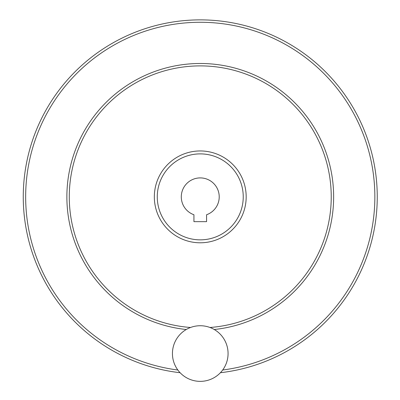 <?xml version="1.0" encoding="UTF-8"?>
<svg xmlns="http://www.w3.org/2000/svg" width="400" height="400" viewBox="0 0 400 400"><rect width="100%" height="100%" fill="white"/><g stroke="black" fill="none" stroke-linecap="round" stroke-linejoin="round"><path stroke-width="0.6" d="M193.935 221.65L206.575 221.65L206.575 214.75A18.965 18.965 0 0 0 215.5 185.59A18.965 18.965 0 0 0 185.01 185.59A18.965 18.965 0 0 0 193.935 214.75L193.935 221.65M157.27 196.87A42.985 42.985 0 0 0 221.75 234.095A42.985 42.985 0 0 0 221.75 159.645A42.985 42.985 0 0 0 157.27 196.87M23.26 196.87A176.995 176.995 0 0 0 180.1 372.715A176.995 176.995 0 0 1 23.26 196.87A176.995 176.995 0 0 1 193.525 20A176.995 176.995 0 0 1 376.74 183.415A176.995 176.995 0 0 1 220.41 372.715A176.995 176.995 0 0 0 376.74 183.415A176.995 176.995 0 0 0 193.525 20A176.995 176.995 0 0 0 23.26 196.87M209.975 327.485A130.98 130.98 0 0 0 331.075 190.39A130.98 130.98 0 0 0 197.015 65.93A130.98 130.98 0 0 0 69.28 196.87A130.98 130.98 0 0 0 190.54 327.485M172.44 353.545A27.815 27.815 0 0 0 214.165 377.635A27.815 27.815 0 0 0 214.165 329.46A27.815 27.815 0 0 0 172.44 353.545M222.665 370.02A174.595 174.595 0 0 0 374.21 181.905A174.595 174.595 0 0 0 192.765 22.435A174.595 174.595 0 0 0 25.66 196.87A174.595 174.595 0 0 0 177.845 370.02M214.255 329.515A133.38 133.38 0 0 0 333.31 187.53A133.38 133.38 0 0 0 195.58 63.57A133.38 133.38 0 0 0 66.875 196.87A133.38 133.38 0 0 0 186.26 329.515M154.335 196.87A45.92 45.92 0 0 0 223.215 236.64A45.92 45.92 0 0 0 223.215 157.1A45.92 45.92 0 0 0 154.335 196.87"/></g></svg>
